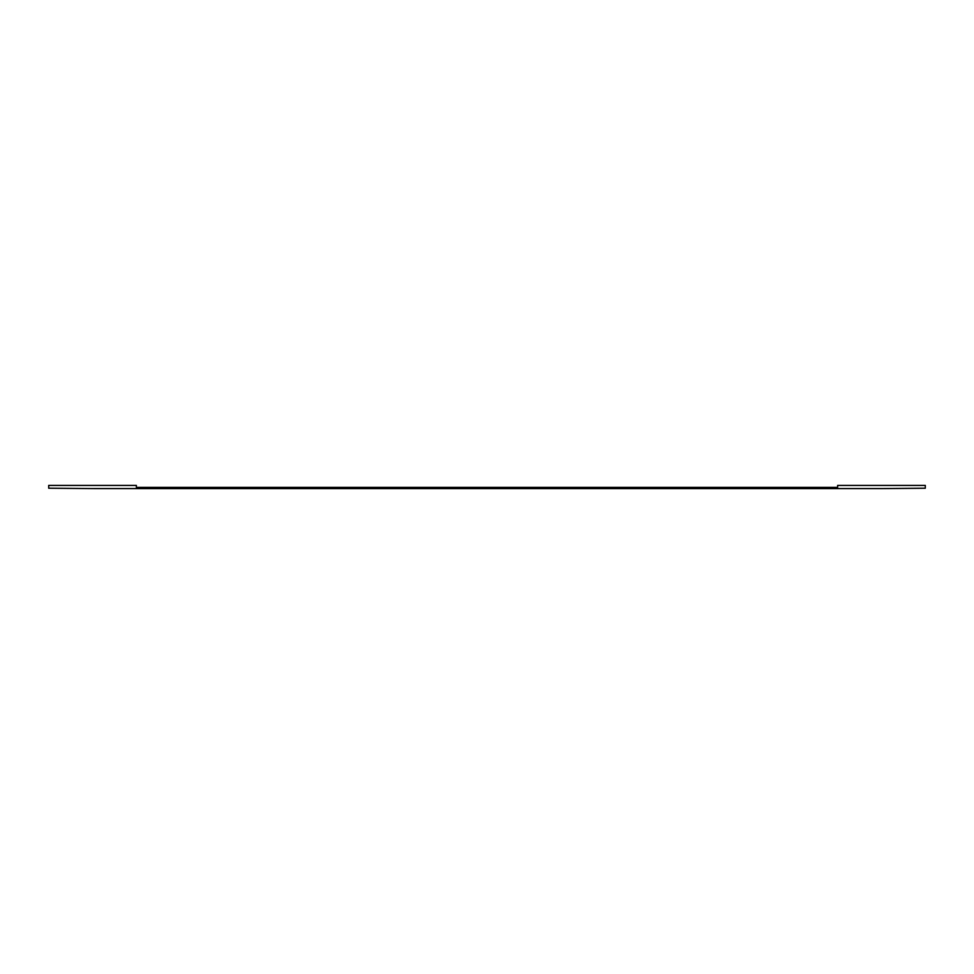 <?xml version="1.0" encoding="UTF-8"?>
<svg xmlns="http://www.w3.org/2000/svg" width="974" height="974" viewBox="0 0 974 974"><rect width="100%" height="100%" fill="white"/><g stroke="black" fill="none" stroke-linecap="round" stroke-linejoin="round"><path stroke-width="1.46" d="M925.3 487.377L925.3 485.405L837.64 485.405L837.64 487.377L136.36 487.377L136.36 485.405L48.7 485.405L48.7 488.218L92.53 488.595L881.47 488.595L925.3 488.218L925.3 487.377"/></g></svg>
